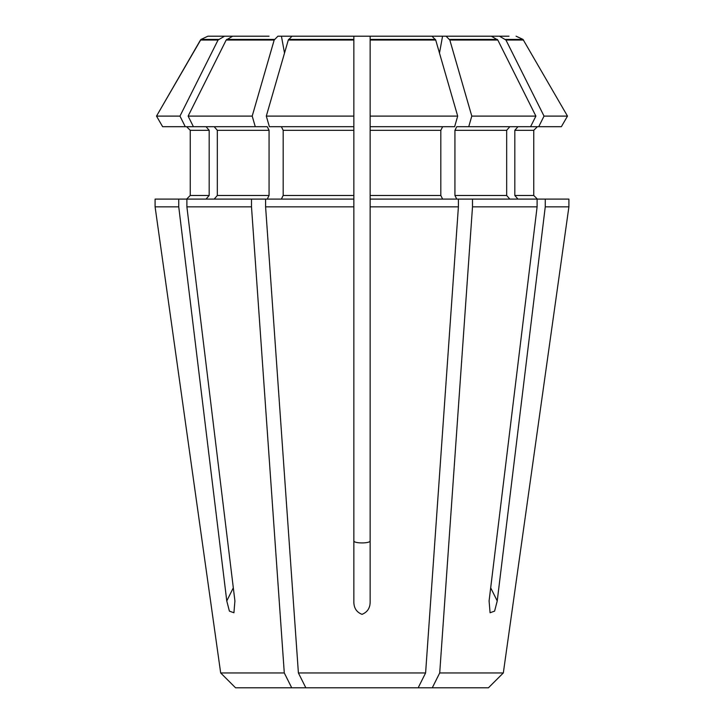 <?xml version="1.0" encoding="UTF-8"?>
<svg xmlns="http://www.w3.org/2000/svg" width="724" height="724" viewBox="0 0 724 724"><rect width="100%" height="100%" fill="white"/><g stroke="black" fill="none" stroke-linecap="round" stroke-linejoin="round"><path stroke-width="1.09" d="M468.736 126.7L471.795 116.102L535.887 116.102L530.583 126.7L456.744 126.7L454.934 130.32L454.934 195.48L456.744 199.1M509.814 126.7L506.673 130.32L506.673 195.48L509.814 199.1M457.695 116.102L435.712 40.037L431.984 36.2L370.145 36.2L370.145 126.7L454.627 126.7L457.695 116.102L370.145 116.102L370.145 199.1L472.501 199.1L472.501 206.847L537.108 206.847L489.089 600.938L490.076 612.757L494.601 611.128L497.234 600.938L490.691 587.843M537.108 206.847L537.108 199.1L472.501 199.1M471.795 116.102L449.821 40.037L497.813 40.037L535.887 116.102M431.984 36.2L491.361 36.2L497.813 40.037M446.093 36.2L449.821 40.037M472.501 206.847L439.712 672.949L503.325 672.949L488.438 687.8L503.325 672.949L568.901 206.847L545.253 206.847L497.234 600.938M538.728 126.7L544.032 116.102L567.489 116.102L561.362 126.7L530.583 126.7M517.959 126.7L514.818 130.32L533.76 130.32L537.38 126.7L533.76 130.32L533.76 195.48L537.38 199.1L533.76 195.48L514.818 195.48L517.959 199.1M567.489 116.102L523.018 39.431L567.489 116.102L561.362 126.7M491.361 36.2L500.347 36.2M252.205 116.102L255.264 126.7L193.417 126.7L188.113 116.102L252.205 116.102L274.179 40.037L277.907 36.2L353.855 36.2L353.855 126.7L269.373 126.7L266.305 116.102L353.855 116.102L353.855 199.1L186.892 199.1L186.892 206.847L251.499 206.847L284.288 672.949L220.675 672.949L155.099 206.847L178.747 206.847L226.766 600.938L233.309 587.843M186.892 199.1L155.099 199.1L155.099 206.847L220.675 672.949L235.562 687.8L418.164 687.8L425.603 672.949L298.397 672.949L305.836 687.8M179.968 116.102L156.511 116.102L162.638 126.7L156.511 116.102L200.467 40.037L218.042 40.037L179.968 116.102L185.272 126.7L162.638 126.7M206.041 126.7L209.182 130.32L190.24 130.32L186.62 126.7L190.24 130.32L190.24 195.48L186.62 199.1L190.24 195.48L209.182 195.48L206.041 199.1M269.038 36.2L207.924 36.2L200.982 39.431L156.511 116.102M186.892 206.847L234.911 600.938L233.924 612.748L229.408 611.137L226.766 600.938M220.675 672.949L235.562 687.8M284.288 672.949L291.727 687.8M255.264 126.7L267.256 126.7L269.066 130.32L269.066 195.48L267.256 199.1M214.186 126.7L217.327 130.32L217.327 195.48L214.186 199.1M251.499 199.1L251.499 206.847M188.113 116.102L226.187 40.037L274.179 40.037M232.639 36.2L226.187 40.037M185.272 126.7L193.417 126.7M209.182 130.32L209.182 195.48M178.747 199.1L178.747 206.847M224.494 36.2L218.042 40.037M218.476 39.431L200.982 39.431L200.467 40.037M442.636 126.7L440.826 130.32L440.826 195.48L442.636 199.1M458.401 199.1L458.401 206.847L425.603 672.949M370.145 199.1L370.145 206.847L458.401 206.847M265.599 199.1L265.599 206.847L353.855 206.847L353.855 600.938C353.611 607.653 356.326 612.124 362 614.341C367.674 612.106 370.389 607.635 370.145 600.938L370.145 206.847M265.599 206.847L298.397 672.949M370.145 116.102L370.145 40.037L435.712 40.037M353.855 116.102L353.855 36.2L370.145 36.2L370.145 40.037M281.364 126.7L283.174 130.32L283.174 195.48L281.364 199.1M353.855 199.1L353.855 206.847M266.305 116.102L288.288 40.037L353.855 40.037M292.016 36.2L288.288 40.037M514.818 130.32L514.818 195.48M537.108 199.1L545.253 199.1L545.253 206.847M503.325 672.949L568.901 206.847L568.901 199.1L545.253 199.1M488.438 687.8L418.164 687.8M439.712 672.949L432.273 687.8M544.032 116.102L505.958 40.037L523.533 40.037M509.017 36.2L499.506 36.2L505.958 40.037M214.983 36.2L207.924 36.2M428.454 36.2L427.223 36.2M516.076 36.2L523.018 39.431L505.524 39.431M370.145 540.819C370.534 543.624 353.466 543.624 353.855 540.819M506.673 130.32L454.934 130.32M506.673 195.48L454.934 195.48M497.379 39.431L449.568 39.431M269.066 130.32L217.327 130.32M269.066 195.48L217.327 195.48M274.432 39.431L226.621 39.431M440.826 130.32L370.145 130.32M440.826 195.48L370.145 195.48M435.459 39.431L370.145 39.431M353.855 130.32L283.174 130.32M353.855 195.48L283.174 195.48M353.855 39.431L288.541 39.431M442.563 36.2L439.486 53.096M281.437 36.2L284.514 53.096"/></g></svg>
